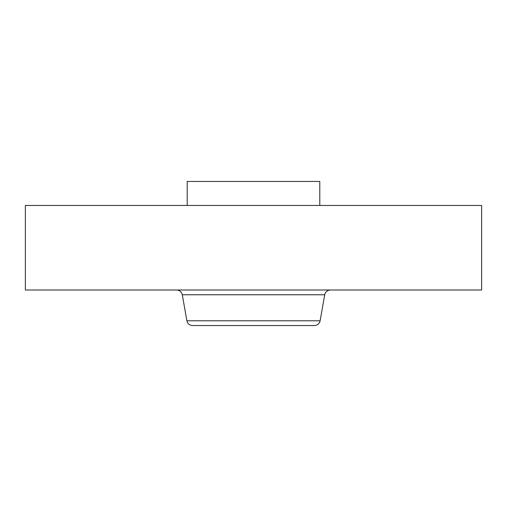 <?xml version="1.0" encoding="UTF-8"?>
<svg xmlns="http://www.w3.org/2000/svg" width="507" height="507" viewBox="0 0 507 507"><rect width="100%" height="100%" fill="white"/><g stroke="black" fill="none" stroke-linecap="round" stroke-linejoin="round"><path stroke-width="0.76" d="M187.216 205.468L187.216 181.455L319.784 181.455L319.784 205.468M25.35 205.468L481.65 205.468L481.65 290.004L25.35 290.004L25.35 205.468M216.407 325.545L295.765 325.545M320.12 320.785L186.88 320.785C187.622 323.739 189.517 325.329 192.559 325.545L314.441 325.545C317.483 325.329 319.378 323.739 320.12 320.785L324.708 294.77C325.45 291.81 327.345 290.226 330.387 290.004M186.88 320.785L182.292 294.77L324.708 294.77M182.292 294.77C181.55 291.81 179.655 290.226 176.613 290.004"/></g></svg>
